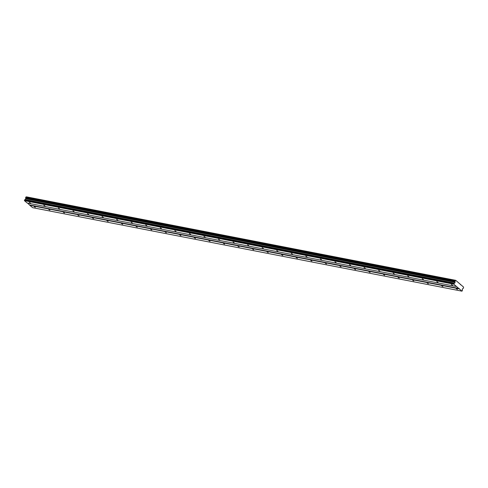 <?xml version="1.0" encoding="UTF-8"?>
<svg xmlns="http://www.w3.org/2000/svg" width="488" height="488" viewBox="0 0 488 488"><rect width="100%" height="100%" fill="white"/><g stroke="black" fill="none" stroke-linecap="round" stroke-linejoin="round"><path stroke-width="0.73" d="M34.166 206.601L35.356 207.296L34.166 206.601M456.262 288.689L457.445 289.384L456.262 288.689M441.707 285.858L442.89 286.554L441.707 285.858M427.152 283.028L428.336 283.723L427.152 283.028M412.592 280.197L413.781 280.893L412.592 280.197M398.037 277.367L399.227 278.062L398.037 277.367M383.483 274.537L384.672 275.232L383.483 274.537M368.928 271.706L370.118 272.402L368.928 271.706M354.373 268.876L355.563 269.571L354.373 268.876M339.819 266.045L341.008 266.741L339.819 266.045M325.264 263.215L326.454 263.91L325.264 263.215M310.71 260.379L311.899 261.08L310.71 260.379M296.155 257.548L297.344 258.25L296.155 257.548M281.6 254.718L282.79 255.419L281.6 254.718M267.046 251.887L268.235 252.589L267.046 251.887M252.491 249.057L253.681 249.758L252.491 249.057M237.937 246.226L239.126 246.928L237.937 246.226M223.382 243.396L224.571 244.091L223.382 243.396M208.827 240.566L210.011 241.261L208.827 240.566M194.273 237.735L195.456 238.431L194.273 237.735M179.718 234.905L180.902 235.6L179.718 234.905M165.157 232.075L166.347 232.77L165.157 232.075M150.603 229.244L151.792 229.939L150.603 229.244M136.048 226.414L137.238 227.109L136.048 226.414M121.494 223.583L122.683 224.279L121.494 223.583M106.939 220.753L108.129 221.448L106.939 220.753M92.384 217.922L93.574 218.618L92.384 217.922M77.83 215.092L79.019 215.787L77.83 215.092M63.275 212.262L64.465 212.957L63.275 212.262M48.721 209.431L49.91 210.127L48.721 209.431M29.286 202.416L30.476 203.112L29.286 202.416M451.382 284.504L452.571 285.206L451.382 284.504M436.827 281.674L438.017 282.375L436.827 281.674M422.272 278.843L423.462 279.545L422.272 278.843M407.718 276.013L408.907 276.714L407.718 276.013M393.163 273.182L394.353 273.878L393.163 273.182M378.609 270.352L379.798 271.047L378.609 270.352M364.054 267.522L365.244 268.217L364.054 267.522M349.5 264.691L350.689 265.387L349.5 264.691M334.945 261.861L336.128 262.556L334.945 261.861M320.39 259.03L321.574 259.726L320.39 259.03M305.836 256.2L307.019 256.895L305.836 256.2M291.275 253.37L292.464 254.065L291.275 253.37M276.72 250.539L277.91 251.235L276.72 250.539M262.166 247.709L263.355 248.404L262.166 247.709M247.611 244.878L248.801 245.574L247.611 244.878M233.057 242.048L234.246 242.743L233.057 242.048M218.502 239.218L219.691 239.913L218.502 239.218M203.947 236.387L205.137 237.083L203.947 236.387M189.393 233.551L190.582 234.252L189.393 233.551M174.838 230.72L176.028 231.422L174.838 230.72M160.284 227.89L161.473 228.591L160.284 227.89M145.729 225.059L146.918 225.761L145.729 225.059M131.174 222.229L132.364 222.931L131.174 222.229M116.62 219.399L117.809 220.094L116.62 219.399M102.065 216.568L103.255 217.264L102.065 216.568M87.511 213.738L88.694 214.433L87.511 213.738M72.956 210.907L74.139 211.603L72.956 210.907M58.401 208.077L59.585 208.773L58.401 208.077M43.841 205.247L45.03 205.942L43.841 205.247M461.971 291.171L32.598 207.668L29.853 205.314L459.226 288.823L461.971 291.171L462.453 290.445L462.179 289.543L462.886 288.493A0.586 0.366 -79 0 1 463.35 288.268L463.588 287.713A0.586 0.366 -79 0 1 463.527 287.029L455.719 280.332A0.586 0.366 -79 0 1 455.255 280.563L455.011 281.118A0.586 0.366 -79 0 1 455.078 281.796L454.743 283.162L454.041 283.229L453.803 284.168L459.226 288.823M456.542 286.523L27.175 203.014L24.43 200.659L24.668 199.726L25.37 199.659L25.711 198.293A0.586 0.366 -79 0 0 25.644 197.609L25.882 197.06L455.255 280.563M455.719 280.332L26.346 196.829A0.586 0.366 -79 0 1 26.041 197.091M27.609 203.099L29.853 205.314M29.823 205.003L459.196 288.506M455.005 281.021L25.632 197.512M25.815 197.091L455.188 280.6M460.965 284.827L460.526 284.748M24.43 200.659L453.803 284.168M453.773 283.851L24.4 200.348M24.668 199.726L454.041 283.229M25.37 199.659L454.743 283.162M25.754 198.769L455.127 282.277M25.711 198.293L455.078 281.796M25.644 197.609L455.011 281.118"/></g></svg>
